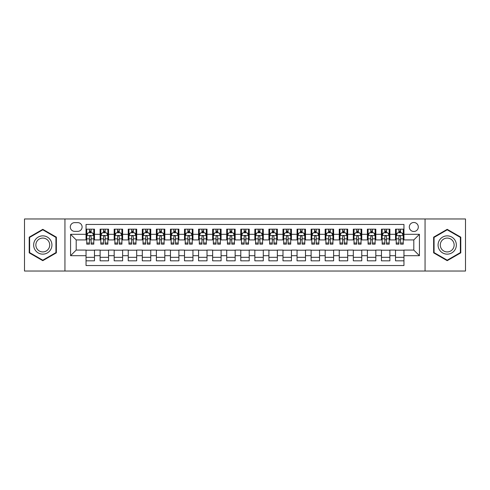 <?xml version="1.0" encoding="UTF-8"?>
<svg xmlns="http://www.w3.org/2000/svg" width="490" height="490" viewBox="0 0 490 490"><rect width="100%" height="100%" fill="white"/><g stroke="black" fill="none" stroke-linecap="round" stroke-linejoin="round"><path stroke-width="0.73" d="M413.805 222.491A4.502 4.502 0 0 0 409.303 226.993A4.502 4.502 0 0 0 413.805 231.494A4.502 4.502 0 0 0 418.307 226.993A4.502 4.502 0 0 0 413.805 222.491M425.057 271.025L465.5 271.025L465.5 218.975L425.057 218.975L425.057 271.025L64.943 271.025L64.943 218.975L24.5 218.975L24.5 271.025L64.943 271.025M403.956 229.173L395.516 229.173L395.516 234.312L389.893 234.312L389.893 239.935L395.516 239.935L395.516 234.312M389.893 234.312L389.893 229.173L381.453 229.173L381.453 234.312L375.824 234.312L375.824 239.935L381.453 239.935L381.453 234.312M375.824 234.312L375.824 229.173L367.384 229.173L367.384 234.312L361.755 234.312L361.755 239.935L367.384 239.935L367.384 234.312M361.755 234.312L361.755 229.173L353.315 229.173L353.315 234.312L347.692 234.312L347.692 239.935L353.315 239.935L353.315 234.312M347.692 234.312L347.692 229.173L339.252 229.173L339.252 234.312L333.623 234.312L333.623 239.935L339.252 239.935L339.252 234.312M333.623 234.312L333.623 229.173L325.182 229.173L325.182 234.312L319.554 234.312L319.554 239.935L325.182 239.935L325.182 234.312M319.554 234.312L319.554 229.173L311.113 229.173L311.113 234.312L305.49 234.312L305.49 239.935L311.113 239.935L311.113 234.312M305.49 234.312L305.49 229.173L297.05 229.173L297.05 234.312L291.421 234.312L291.421 239.935L297.05 239.935L297.05 234.312M291.421 234.312L291.421 229.173L282.981 229.173L282.981 234.312L277.352 234.312L277.352 239.935L282.981 239.935L282.981 234.312M277.352 234.312L277.352 229.173L268.912 229.173L268.912 234.312L263.289 234.312L263.289 239.935L268.912 239.935L268.912 234.312M263.289 234.312L263.289 229.173L254.849 229.173L254.849 234.312L249.22 234.312L249.22 239.935L254.849 239.935L254.849 234.312M249.22 234.312L249.22 229.173L240.78 229.173L240.78 234.312L235.151 234.312L235.151 239.935L240.78 239.935L240.78 234.312M235.151 234.312L235.151 229.173L226.711 229.173L226.711 234.312L221.088 234.312L221.088 239.935L226.711 239.935L226.711 234.312M221.088 234.312L221.088 229.173L212.648 229.173L212.648 234.312L207.019 234.312L207.019 239.935L212.648 239.935L212.648 234.312M207.019 234.312L207.019 229.173L198.579 229.173L198.579 234.312L192.95 234.312L192.95 239.935L198.579 239.935L198.579 234.312M192.95 234.312L192.95 229.173L184.51 229.173L184.51 234.312L178.887 234.312L178.887 239.935L184.51 239.935L184.51 234.312M178.887 234.312L178.887 229.173L170.446 229.173L170.446 234.312L164.818 234.312L164.818 239.935L170.446 239.935L170.446 234.312M164.818 234.312L164.818 229.173L156.377 229.173L156.377 234.312L150.749 234.312L150.749 239.935L156.377 239.935L156.377 234.312M150.749 234.312L150.749 229.173L142.308 229.173L142.308 234.312L136.686 234.312L136.686 239.935L142.308 239.935L142.308 234.312M136.686 234.312L136.686 229.173L128.245 229.173L128.245 234.312L122.616 234.312L122.616 239.935L128.245 239.935L128.245 234.312M122.616 234.312L122.616 229.173L114.176 229.173L114.176 234.312L108.547 234.312L108.547 239.935L114.176 239.935L114.176 234.312M108.547 234.312L108.547 229.173L100.107 229.173L100.107 239.935L94.484 239.935L94.484 229.173L86.044 229.173M86.044 260.827L94.484 260.827L94.484 250.065L100.107 250.065L100.107 260.827L108.547 260.827L108.547 250.065L114.176 250.065L114.176 255.688L108.547 255.688M114.176 255.688L114.176 260.827L122.616 260.827L122.616 250.065L128.245 250.065L128.245 255.688L122.616 255.688M128.245 255.688L128.245 260.827L136.686 260.827L136.686 250.065L142.308 250.065L142.308 255.688L136.686 255.688M142.308 255.688L142.308 260.827L150.749 260.827L150.749 250.065L156.377 250.065L156.377 255.688L150.749 255.688M156.377 255.688L156.377 260.827L164.818 260.827L164.818 250.065L170.446 250.065L170.446 255.688L164.818 255.688M170.446 255.688L170.446 260.827L178.887 260.827L178.887 250.065L184.51 250.065L184.51 255.688L178.887 255.688M184.51 255.688L184.51 260.827L192.95 260.827L192.95 250.065L198.579 250.065L198.579 255.688L192.95 255.688M198.579 255.688L198.579 260.827L207.019 260.827L207.019 250.065L212.648 250.065L212.648 255.688L207.019 255.688M212.648 255.688L212.648 260.827L221.088 260.827L221.088 250.065L226.711 250.065L226.711 255.688L221.088 255.688M226.711 255.688L226.711 260.827L235.151 260.827L235.151 250.065L240.78 250.065L240.78 255.688L235.151 255.688M240.78 255.688L240.78 260.827L249.22 260.827L249.22 250.065L254.849 250.065L254.849 255.688L249.22 255.688M254.849 255.688L254.849 260.827L263.289 260.827L263.289 250.065L268.912 250.065L268.912 255.688L263.289 255.688M268.912 255.688L268.912 260.827L277.352 260.827L277.352 250.065L282.981 250.065L282.981 255.688L277.352 255.688M282.981 255.688L282.981 260.827L291.421 260.827L291.421 250.065L297.05 250.065L297.05 255.688L291.421 255.688M297.05 255.688L297.05 260.827L305.49 260.827L305.49 250.065L311.113 250.065L311.113 255.688L305.49 255.688M311.113 255.688L311.113 260.827L319.554 260.827L319.554 250.065L325.182 250.065L325.182 255.688L319.554 255.688M325.182 255.688L325.182 260.827L333.623 260.827L333.623 250.065L339.252 250.065L339.252 255.688L333.623 255.688M339.252 255.688L339.252 260.827L347.692 260.827L347.692 250.065L353.315 250.065L353.315 255.688L347.692 255.688M353.315 255.688L353.315 260.827L361.755 260.827L361.755 250.065L367.384 250.065L367.384 255.688L361.755 255.688M367.384 255.688L367.384 260.827L375.824 260.827L375.824 250.065L381.453 250.065L381.453 255.688L375.824 255.688M381.453 255.688L381.453 260.827L389.893 260.827L389.893 250.065L395.516 250.065L395.516 255.688L389.893 255.688M74.651 231.354L77.745 231.354A4.361 4.361 0 0 0 82.106 226.993A4.361 4.361 0 0 0 77.745 222.632L74.651 222.632A4.361 4.361 0 0 0 70.291 226.993A4.361 4.361 0 0 0 74.651 231.354M425.057 218.975L64.943 218.975M403.956 234.312L403.956 224.463L86.044 224.463L86.044 239.935L76.195 239.935L76.195 250.065L86.044 250.065L86.044 265.537L403.956 265.537L403.956 250.065L413.805 250.065L413.805 239.935L403.956 239.935L403.956 234.312L419.428 234.312L419.428 255.688L403.956 255.688M86.044 255.688L70.572 255.688L70.572 234.312L86.044 234.312M395.516 255.688L395.516 260.827L403.956 260.827M86.044 232.689L86.748 232.689M89.419 232.689L91.109 232.689M93.78 232.689L94.484 232.689M86.044 239.794L86.748 239.794M89.419 239.794L91.109 239.794M93.78 239.794L94.484 239.794M86.044 250.206L94.484 250.206M86.044 257.311L94.484 257.311M100.107 239.794L100.811 239.794M103.488 239.794L105.172 239.794M107.849 239.794L108.547 239.794M100.107 232.689L100.811 232.689M103.488 232.689L105.172 232.689M107.849 232.689L108.547 232.689M100.107 250.206L108.547 250.206M100.107 257.311L108.547 257.311M114.176 250.206L122.616 250.206M114.176 257.311L122.616 257.311M114.176 232.689L114.881 232.689M117.551 232.689L119.242 232.689M121.912 232.689L122.616 232.689M114.176 239.794L114.881 239.794M117.551 239.794L119.242 239.794M121.912 239.794L122.616 239.794M128.245 250.206L136.686 250.206M128.245 257.311L136.686 257.311M128.245 232.689L128.95 232.689M131.62 232.689L133.311 232.689M135.981 232.689L136.686 232.689M128.245 239.794L128.95 239.794M131.62 239.794L133.311 239.794M135.981 239.794L136.686 239.794M142.308 250.206L150.749 250.206M142.308 257.311L150.749 257.311M142.308 232.689L143.013 232.689M145.689 232.689L147.374 232.689M150.05 232.689L150.749 232.689M142.308 239.794L143.013 239.794M145.689 239.794L147.374 239.794M150.05 239.794L150.749 239.794M156.377 250.206L164.818 250.206M156.377 257.311L164.818 257.311M156.377 232.689L157.082 232.689M159.752 232.689L161.443 232.689M164.113 232.689L164.818 232.689M156.377 239.794L157.082 239.794M159.752 239.794L161.443 239.794M164.113 239.794L164.818 239.794M170.446 250.206L178.887 250.206M170.446 257.311L178.887 257.311M170.446 232.689L171.151 232.689M173.821 232.689L175.512 232.689M178.182 232.689L178.887 232.689M170.446 239.794L171.151 239.794M173.821 239.794L175.512 239.794M178.182 239.794L178.887 239.794M184.51 250.206L192.95 250.206M184.51 257.311L192.95 257.311M184.51 232.689L185.214 232.689M187.891 232.689L189.575 232.689M192.252 232.689L192.95 232.689M184.51 239.794L185.214 239.794M187.891 239.794L189.575 239.794M192.252 239.794L192.95 239.794M198.579 250.206L207.019 250.206M198.579 257.311L207.019 257.311M198.579 232.689L199.283 232.689M201.954 232.689L203.644 232.689M206.315 232.689L207.019 232.689M198.579 239.794L199.283 239.794M201.954 239.794L203.644 239.794M206.315 239.794L207.019 239.794M212.648 250.206L221.088 250.206M212.648 257.311L221.088 257.311M212.648 232.689L213.352 232.689M216.023 232.689L217.707 232.689M220.384 232.689L221.088 232.689M212.648 239.794L213.352 239.794M216.023 239.794L217.707 239.794M220.384 239.794L221.088 239.794M226.711 250.206L235.151 250.206M226.711 257.311L235.151 257.311M226.711 232.689L227.415 232.689M230.092 232.689L231.776 232.689M234.453 232.689L235.151 232.689M226.711 239.794L227.415 239.794M230.092 239.794L231.776 239.794M234.453 239.794L235.151 239.794M240.78 250.206L249.22 250.206M240.78 257.311L249.22 257.311M240.78 232.689L241.484 232.689M244.155 232.689L245.845 232.689M248.516 232.689L249.22 232.689M240.78 239.794L241.484 239.794M244.155 239.794L245.845 239.794M248.516 239.794L249.22 239.794M254.849 250.206L263.289 250.206M254.849 257.311L263.289 257.311M254.849 232.689L255.547 232.689M258.224 232.689L259.908 232.689M262.585 232.689L263.289 232.689M254.849 239.794L255.547 239.794M258.224 239.794L259.908 239.794M262.585 239.794L263.289 239.794M268.912 250.206L277.352 250.206M268.912 257.311L277.352 257.311M268.912 232.689L269.616 232.689M272.293 232.689L273.977 232.689M276.648 232.689L277.352 232.689M268.912 239.794L269.616 239.794M272.293 239.794L273.977 239.794M276.648 239.794L277.352 239.794M282.981 250.206L291.421 250.206M282.981 257.311L291.421 257.311M282.981 232.689L283.686 232.689M286.356 232.689L288.046 232.689M290.717 232.689L291.421 232.689M282.981 239.794L283.686 239.794M286.356 239.794L288.046 239.794M290.717 239.794L291.421 239.794M297.05 250.206L305.49 250.206M297.05 257.311L305.49 257.311M297.05 232.689L297.749 232.689M300.425 232.689L302.11 232.689M304.786 232.689L305.49 232.689M297.05 239.794L297.749 239.794M300.425 239.794L302.11 239.794M304.786 239.794L305.49 239.794M311.113 250.206L319.554 250.206M311.113 257.311L319.554 257.311M311.113 232.689L311.818 232.689M314.488 232.689L316.179 232.689M318.849 232.689L319.554 232.689M311.113 239.794L311.818 239.794M314.488 239.794L316.179 239.794M318.849 239.794L319.554 239.794M325.182 250.206L333.623 250.206M325.182 257.311L333.623 257.311M325.182 232.689L325.887 232.689M328.557 232.689L330.248 232.689M332.918 232.689L333.623 232.689M325.182 239.794L325.887 239.794M328.557 239.794L330.248 239.794M332.918 239.794L333.623 239.794M339.252 250.206L347.692 250.206M339.252 257.311L347.692 257.311M339.252 232.689L339.95 232.689M342.626 232.689L344.311 232.689M346.987 232.689L347.692 232.689M339.252 239.794L339.95 239.794M342.626 239.794L344.311 239.794M346.987 239.794L347.692 239.794M353.315 250.206L361.755 250.206M353.315 257.311L361.755 257.311M353.315 232.689L354.019 232.689M356.689 232.689L358.38 232.689M361.05 232.689L361.755 232.689M353.315 239.794L354.019 239.794M356.689 239.794L358.38 239.794M361.05 239.794L361.755 239.794M367.384 250.206L375.824 250.206M367.384 257.311L375.824 257.311M367.384 232.689L368.088 232.689M370.759 232.689L372.449 232.689M375.12 232.689L375.824 232.689M367.384 239.794L368.088 239.794M370.759 239.794L372.449 239.794M375.12 239.794L375.824 239.794M381.453 250.206L389.893 250.206M381.453 257.311L389.893 257.311M381.453 232.689L382.151 232.689M384.828 232.689L386.512 232.689M389.189 232.689L389.893 232.689M381.453 239.794L382.151 239.794M384.828 239.794L386.512 239.794M389.189 239.794L389.893 239.794M395.516 250.206L403.956 250.206M395.516 257.311L403.956 257.311M395.516 232.689L396.22 232.689M398.891 232.689L400.581 232.689M403.252 232.689L403.956 232.689M395.516 239.794L396.22 239.794M398.891 239.794L400.581 239.794M403.252 239.794L403.956 239.794M76.195 239.935L70.572 234.312M76.195 250.065L70.572 255.688M419.428 234.312L413.805 239.935M419.428 255.688L413.805 250.065M42.789 260.674L56.362 252.84L56.362 237.16L42.789 229.326L29.21 237.16L29.21 252.84L42.789 260.674M460.79 237.16L447.211 229.326L433.638 237.16L433.638 252.84L447.211 260.674L460.79 252.84L460.79 237.16M91.109 231.004L89.419 231.004M93.78 243.009L91.109 243.009L91.109 244.155L93.78 244.155L93.78 235.574L92.371 232.762L88.151 232.762L86.748 235.574L86.748 244.155L89.419 244.155L89.419 243.009L86.748 243.009M86.748 235.574L86.748 229.173M93.78 235.574L93.78 229.173M89.419 232.762L89.419 229.173M91.109 229.173L91.109 232.762M91.109 243.009L91.109 236.627C90.546 235.549 89.982 235.549 89.419 236.627L89.419 243.009M42.789 235.855A9.145 9.145 0 0 0 33.645 245A9.145 9.145 0 0 0 42.789 254.145A9.145 9.145 0 0 0 51.928 245A9.145 9.145 0 0 0 42.789 235.855M42.789 238.079A6.921 6.921 0 0 0 35.862 245A6.921 6.921 0 0 0 42.789 251.921A6.921 6.921 0 0 0 49.711 245A6.921 6.921 0 0 0 42.789 238.079M55.94 252.595L42.789 260.19L29.633 252.595L29.633 237.405L42.789 229.81L55.94 237.405L55.94 252.595M439.297 240.431A9.145 9.145 0 0 0 442.642 252.92A9.145 9.145 0 0 0 455.13 249.569A9.145 9.145 0 0 0 451.786 237.08A9.145 9.145 0 0 0 439.297 240.431M441.221 241.539A6.921 6.921 0 0 0 443.75 250.996A6.921 6.921 0 0 0 453.207 248.461A6.921 6.921 0 0 0 450.671 239.004A6.921 6.921 0 0 0 441.221 241.539M460.367 237.405L460.367 252.595L447.211 260.19L434.06 252.595L434.06 237.405L447.211 229.81L460.367 237.405M105.172 231.004L103.488 231.004M107.849 243.009L105.172 243.009L105.172 244.155L107.849 244.155L107.849 235.574L106.44 232.762L102.22 232.762L100.811 235.574L100.811 244.155L103.488 244.155L103.488 243.009L100.811 243.009M100.811 235.574L100.811 229.173M107.849 235.574L107.849 229.173M103.488 232.762L103.488 229.173M105.172 229.173L105.172 232.762M105.172 243.009L105.172 236.627C104.615 235.549 104.052 235.549 103.488 236.627L103.488 243.009M119.242 231.004L117.551 231.004M121.912 243.009L119.242 243.009L119.242 244.155L121.912 244.155L121.912 235.574L120.509 232.762L116.289 232.762L114.881 235.574L114.881 244.155L117.551 244.155L117.551 243.009L114.881 243.009M114.881 235.574L114.881 229.173M121.912 235.574L121.912 229.173M117.551 232.762L117.551 229.173M119.242 229.173L119.242 232.762M119.242 243.009L119.242 236.627C118.678 235.549 118.115 235.549 117.551 236.627L117.551 243.009M133.311 231.004L131.62 231.004M135.981 243.009L133.311 243.009L133.311 244.155L135.981 244.155L135.981 235.574L134.572 232.762L130.352 232.762L128.95 235.574L128.95 244.155L131.62 244.155L131.62 243.009L128.95 243.009M128.95 235.574L128.95 229.173M135.981 235.574L135.981 229.173M131.62 232.762L131.62 229.173M133.311 229.173L133.311 232.762M133.311 243.009L133.311 236.627C132.747 235.549 132.184 235.549 131.62 236.627L131.62 243.009M147.374 231.004L145.689 231.004M150.05 243.009L147.374 243.009L147.374 244.155L150.05 244.155L150.05 235.574L148.642 232.762L144.421 232.762L143.013 235.574L143.013 244.155L145.689 244.155L145.689 243.009L143.013 243.009M143.013 235.574L143.013 229.173M150.05 235.574L150.05 229.173M145.689 232.762L145.689 229.173M147.374 229.173L147.374 232.762M147.374 243.009L147.374 236.627C146.816 235.549 146.253 235.549 145.689 236.627L145.689 243.009M161.443 231.004L159.752 231.004M164.113 243.009L161.443 243.009L161.443 244.155L164.113 244.155L164.113 235.574L162.711 232.762L158.49 232.762L157.082 235.574L157.082 244.155L159.752 244.155L159.752 243.009L157.082 243.009M157.082 235.574L157.082 229.173M164.113 235.574L164.113 229.173M159.752 232.762L159.752 229.173M161.443 229.173L161.443 232.762M161.443 243.009L161.443 236.627C160.879 235.549 160.316 235.549 159.752 236.627L159.752 243.009M175.512 231.004L173.821 231.004M178.182 243.009L175.512 243.009L175.512 244.155L178.182 244.155L178.182 235.574L176.774 232.762L172.554 232.762L171.151 235.574L171.151 244.155L173.821 244.155L173.821 243.009L171.151 243.009M171.151 235.574L171.151 229.173M178.182 235.574L178.182 229.173M173.821 232.762L173.821 229.173M175.512 229.173L175.512 232.762M175.512 243.009L175.512 236.627C174.948 235.549 174.385 235.549 173.821 236.627L173.821 243.009M189.575 231.004L187.891 231.004M192.252 243.009L189.575 243.009L189.575 244.155L192.252 244.155L192.252 235.574L190.843 232.762L186.623 232.762L185.214 235.574L185.214 244.155L187.891 244.155L187.891 243.009L185.214 243.009M185.214 235.574L185.214 229.173M192.252 235.574L192.252 229.173M187.891 232.762L187.891 229.173M189.575 229.173L189.575 232.762M189.575 243.009L189.575 236.627C189.011 235.549 188.454 235.549 187.891 236.627L187.891 243.009M203.644 231.004L201.954 231.004M206.315 243.009L203.644 243.009L203.644 244.155L206.315 244.155L206.315 235.574L204.912 232.762L200.692 232.762L199.283 235.574L199.283 244.155L201.954 244.155L201.954 243.009L199.283 243.009M199.283 235.574L199.283 229.173M206.315 235.574L206.315 229.173M201.954 232.762L201.954 229.173M203.644 229.173L203.644 232.762M203.644 243.009L203.644 236.627C203.081 235.549 202.517 235.549 201.954 236.627L201.954 243.009M217.707 231.004L216.023 231.004M220.384 243.009L217.707 243.009L217.707 244.155L220.384 244.155L220.384 235.574L218.975 232.762L214.755 232.762L213.352 235.574L213.352 244.155L216.023 244.155L216.023 243.009L213.352 243.009M213.352 235.574L213.352 229.173M220.384 235.574L220.384 229.173M216.023 232.762L216.023 229.173M217.707 229.173L217.707 232.762M217.707 243.009L217.707 236.627C217.15 235.549 216.586 235.549 216.023 236.627L216.023 243.009M231.776 231.004L230.092 231.004M234.453 243.009L231.776 243.009L231.776 244.155L234.453 244.155L234.453 235.574L233.044 232.762L228.824 232.762L227.415 235.574L227.415 244.155L230.092 244.155L230.092 243.009L227.415 243.009M227.415 235.574L227.415 229.173M234.453 235.574L234.453 229.173M230.092 232.762L230.092 229.173M231.776 229.173L231.776 232.762M231.776 243.009L231.776 236.627C231.213 235.549 230.655 235.549 230.092 236.627L230.092 243.009M245.845 231.004L244.155 231.004M248.516 243.009L245.845 243.009L245.845 244.155L248.516 244.155L248.516 235.574L247.107 232.762L242.893 232.762L241.484 235.574L241.484 244.155L244.155 244.155L244.155 243.009L241.484 243.009M241.484 235.574L241.484 229.173M248.516 235.574L248.516 229.173M244.155 232.762L244.155 229.173M245.845 229.173L245.845 232.762M245.845 243.009L245.845 236.627C245.282 235.549 244.718 235.549 244.155 236.627L244.155 243.009M259.908 231.004L258.224 231.004M262.585 243.009L259.908 243.009L259.908 244.155L262.585 244.155L262.585 235.574L261.176 232.762L256.956 232.762L255.547 235.574L255.547 244.155L258.224 244.155L258.224 243.009L255.547 243.009M255.547 235.574L255.547 229.173M262.585 235.574L262.585 229.173M258.224 232.762L258.224 229.173M259.908 229.173L259.908 232.762M259.908 243.009L259.908 236.627C259.351 235.549 258.787 235.549 258.224 236.627L258.224 243.009M273.977 231.004L272.293 231.004M276.648 243.009L273.977 243.009L273.977 244.155L276.648 244.155L276.648 235.574L275.245 232.762L271.025 232.762L269.616 235.574L269.616 244.155L272.293 244.155L272.293 243.009L269.616 243.009M269.616 235.574L269.616 229.173M276.648 235.574L276.648 229.173M272.293 232.762L272.293 229.173M273.977 229.173L273.977 232.762M273.977 243.009L273.977 236.627C273.414 235.549 272.85 235.549 272.293 236.627L272.293 243.009M288.046 231.004L286.356 231.004M290.717 243.009L288.046 243.009L288.046 244.155L290.717 244.155L290.717 235.574L289.308 232.762L285.088 232.762L283.686 235.574L283.686 244.155L286.356 244.155L286.356 243.009L283.686 243.009M283.686 235.574L283.686 229.173M290.717 235.574L290.717 229.173M286.356 232.762L286.356 229.173M288.046 229.173L288.046 232.762M288.046 243.009L288.046 236.627C287.483 235.549 286.92 235.549 286.356 236.627L286.356 243.009M302.11 231.004L300.425 231.004M304.786 243.009L302.11 243.009L302.11 244.155L304.786 244.155L304.786 235.574L303.377 232.762L299.157 232.762L297.749 235.574L297.749 244.155L300.425 244.155L300.425 243.009L297.749 243.009M297.749 235.574L297.749 229.173M304.786 235.574L304.786 229.173M300.425 232.762L300.425 229.173M302.11 229.173L302.11 232.762M302.11 243.009L302.11 236.627C301.552 235.549 300.989 235.549 300.425 236.627L300.425 243.009M316.179 231.004L314.488 231.004M318.849 243.009L316.179 243.009L316.179 244.155L318.849 244.155L318.849 235.574L317.447 232.762L313.226 232.762L311.818 235.574L311.818 244.155L314.488 244.155L314.488 243.009L311.818 243.009M311.818 235.574L311.818 229.173M318.849 235.574L318.849 229.173M314.488 232.762L314.488 229.173M316.179 229.173L316.179 232.762M316.179 243.009L316.179 236.627C315.615 235.549 315.052 235.549 314.488 236.627L314.488 243.009M330.248 231.004L328.557 231.004M332.918 243.009L330.248 243.009L330.248 244.155L332.918 244.155L332.918 235.574L331.51 232.762L327.289 232.762L325.887 235.574L325.887 244.155L328.557 244.155L328.557 243.009L325.887 243.009M325.887 235.574L325.887 229.173M332.918 235.574L332.918 229.173M328.557 232.762L328.557 229.173M330.248 229.173L330.248 232.762M330.248 243.009L330.248 236.627C329.684 235.549 329.121 235.549 328.557 236.627L328.557 243.009M344.311 231.004L342.626 231.004M346.987 243.009L344.311 243.009L344.311 244.155L346.987 244.155L346.987 235.574L345.579 232.762L341.359 232.762L339.95 235.574L339.95 244.155L342.626 244.155L342.626 243.009L339.95 243.009M339.95 235.574L339.95 229.173M346.987 235.574L346.987 229.173M342.626 232.762L342.626 229.173M344.311 229.173L344.311 232.762M344.311 243.009L344.311 236.627C343.753 235.549 343.19 235.549 342.626 236.627L342.626 243.009M358.38 231.004L356.689 231.004M361.05 243.009L358.38 243.009L358.38 244.155L361.05 244.155L361.05 235.574L359.648 232.762L355.428 232.762L354.019 235.574L354.019 244.155L356.689 244.155L356.689 243.009L354.019 243.009M354.019 235.574L354.019 229.173M361.05 235.574L361.05 229.173M356.689 232.762L356.689 229.173M358.38 229.173L358.38 232.762M358.38 243.009L358.38 236.627C357.816 235.549 357.253 235.549 356.689 236.627L356.689 243.009M372.449 231.004L370.759 231.004M375.12 243.009L372.449 243.009L372.449 244.155L375.12 244.155L375.12 235.574L373.711 232.762L369.491 232.762L368.088 235.574L368.088 244.155L370.759 244.155L370.759 243.009L368.088 243.009M368.088 235.574L368.088 229.173M375.12 235.574L375.12 229.173M370.759 232.762L370.759 229.173M372.449 229.173L372.449 232.762M372.449 243.009L372.449 236.627C371.885 235.549 371.322 235.549 370.759 236.627L370.759 243.009M386.512 231.004L384.828 231.004M389.189 243.009L386.512 243.009L386.512 244.155L389.189 244.155L389.189 235.574L387.78 232.762L383.56 232.762L382.151 235.574L382.151 244.155L384.828 244.155L384.828 243.009L382.151 243.009M382.151 235.574L382.151 229.173M389.189 235.574L389.189 229.173M384.828 232.762L384.828 229.173M386.512 229.173L386.512 232.762M386.512 243.009L386.512 236.627C385.955 235.549 385.391 235.549 384.828 236.627L384.828 243.009M400.581 231.004L398.891 231.004M403.252 243.009L400.581 243.009L400.581 244.155L403.252 244.155L403.252 235.574L401.849 232.762L397.629 232.762L396.22 235.574L396.22 244.155L398.891 244.155L398.891 243.009L396.22 243.009M396.22 235.574L396.22 229.173M403.252 235.574L403.252 229.173M398.891 232.762L398.891 229.173M400.581 229.173L400.581 232.762M400.581 243.009L400.581 236.627C400.018 235.549 399.454 235.549 398.891 236.627L398.891 243.009M100.107 255.688L94.484 255.688M100.107 234.312L94.484 234.312M93.743 235.506L86.779 235.506M86.748 233.534L87.765 233.534M92.763 233.534L93.78 233.534M89.419 238.838L86.748 238.838M93.78 238.838L91.109 238.838M91.109 231.899L89.419 231.899M107.812 235.506L100.848 235.506M100.811 233.534L101.834 233.534M106.826 233.534L107.849 233.534M103.488 238.838L100.811 238.838M107.849 238.838L105.172 238.838M105.172 231.899L103.488 231.899M121.881 235.506L114.917 235.506M114.881 233.534L115.897 233.534M120.895 233.534L121.912 233.534M117.551 238.838L114.881 238.838M121.912 238.838L119.242 238.838M119.242 231.899L117.551 231.899M135.944 235.506L128.98 235.506M128.95 233.534L129.966 233.534M134.958 233.534L135.981 233.534M131.62 238.838L128.95 238.838M135.981 238.838L133.311 238.838M133.311 231.899L131.62 231.899M150.013 235.506L143.049 235.506M143.013 233.534L144.036 233.534M149.027 233.534L150.05 233.534M145.689 238.838L143.013 238.838M150.05 238.838L147.374 238.838M147.374 231.899L145.689 231.899M164.083 235.506L157.119 235.506M157.082 233.534L158.099 233.534M163.096 233.534L164.113 233.534M159.752 238.838L157.082 238.838M164.113 238.838L161.443 238.838M161.443 231.899L159.752 231.899M178.146 235.506L171.182 235.506M171.151 233.534L172.168 233.534M177.16 233.534L178.182 233.534M173.821 238.838L171.151 238.838M178.182 238.838L175.512 238.838M175.512 231.899L173.821 231.899M192.215 235.506L185.251 235.506M185.214 233.534L186.237 233.534M191.229 233.534L192.252 233.534M187.891 238.838L185.214 238.838M192.252 238.838L189.575 238.838M189.575 231.899L187.891 231.899M206.278 235.506L199.32 235.506M199.283 233.534L200.3 233.534M205.298 233.534L206.315 233.534M201.954 238.838L199.283 238.838M206.315 238.838L203.644 238.838M203.644 231.899L201.954 231.899M220.347 235.506L213.383 235.506M213.352 233.534L214.369 233.534M219.361 233.534L220.384 233.534M216.023 238.838L213.352 238.838M220.384 238.838L217.707 238.838M217.707 231.899L216.023 231.899M234.416 235.506L227.452 235.506M227.415 233.534L228.438 233.534M233.43 233.534L234.453 233.534M230.092 238.838L227.415 238.838M234.453 238.838L231.776 238.838M231.776 231.899L230.092 231.899M248.479 235.506L241.521 235.506M241.484 233.534L242.501 233.534M247.499 233.534L248.516 233.534M244.155 238.838L241.484 238.838M248.516 238.838L245.845 238.838M245.845 231.899L244.155 231.899M262.548 235.506L255.584 235.506M255.547 233.534L256.57 233.534M261.562 233.534L262.585 233.534M258.224 238.838L255.547 238.838M262.585 238.838L259.908 238.838M259.908 231.899L258.224 231.899M276.617 235.506L269.653 235.506M269.616 233.534L270.639 233.534M275.631 233.534L276.648 233.534M272.293 238.838L269.616 238.838M276.648 238.838L273.977 238.838M273.977 231.899L272.293 231.899M290.68 235.506L283.722 235.506M283.686 233.534L284.702 233.534M289.7 233.534L290.717 233.534M286.356 238.838L283.686 238.838M290.717 238.838L288.046 238.838M288.046 231.899L286.356 231.899M304.749 235.506L297.785 235.506M297.749 233.534L298.771 233.534M303.763 233.534L304.786 233.534M300.425 238.838L297.749 238.838M304.786 238.838L302.11 238.838M302.11 231.899L300.425 231.899M318.819 235.506L311.854 235.506M311.818 233.534L312.841 233.534M317.832 233.534L318.849 233.534M314.488 238.838L311.818 238.838M318.849 238.838L316.179 238.838M316.179 231.899L314.488 231.899M332.882 235.506L325.917 235.506M325.887 233.534L326.904 233.534M331.901 233.534L332.918 233.534M328.557 238.838L325.887 238.838M332.918 238.838L330.248 238.838M330.248 231.899L328.557 231.899M346.951 235.506L339.987 235.506M339.95 233.534L340.973 233.534M345.965 233.534L346.987 233.534M342.626 238.838L339.95 238.838M346.987 238.838L344.311 238.838M344.311 231.899L342.626 231.899M361.02 235.506L354.056 235.506M354.019 233.534L355.042 233.534M360.034 233.534L361.05 233.534M356.689 238.838L354.019 238.838M361.05 238.838L358.38 238.838M358.38 231.899L356.689 231.899M375.083 235.506L368.119 235.506M368.088 233.534L369.105 233.534M374.103 233.534L375.12 233.534M370.759 238.838L368.088 238.838M375.12 238.838L372.449 238.838M372.449 231.899L370.759 231.899M389.152 235.506L382.188 235.506M382.151 233.534L383.174 233.534M388.166 233.534L389.189 233.534M384.828 238.838L382.151 238.838M389.189 238.838L386.512 238.838M386.512 231.899L384.828 231.899M403.221 235.506L396.257 235.506M396.22 233.534L397.237 233.534M402.235 233.534L403.252 233.534M398.891 238.838L396.22 238.838M403.252 238.838L400.581 238.838M400.581 231.899L398.891 231.899"/></g></svg>

